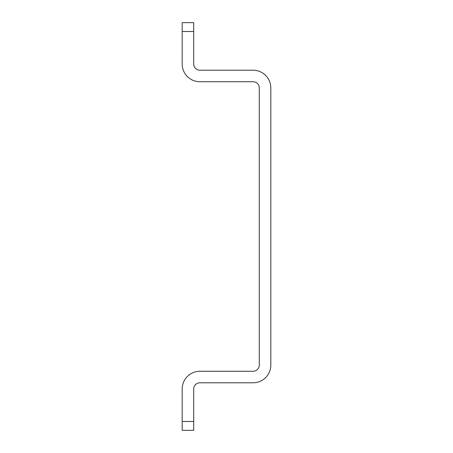 <?xml version="1.0" encoding="UTF-8"?>
<svg xmlns="http://www.w3.org/2000/svg" width="453" height="453" viewBox="0 0 453 453"><rect width="100%" height="100%" fill="white"/><g stroke="black" fill="none" stroke-linecap="round" stroke-linejoin="round"><path stroke-width="0.68" d="M270.815 87.939A17.724 17.724 0 0 0 253.091 70.215L199.909 70.215A6.206 6.206 0 0 1 193.708 64.009L193.708 31.512L182.185 31.512L182.185 64.009A17.724 17.724 0 0 0 199.909 81.738L253.091 81.738A6.206 6.206 0 0 1 259.292 87.939L259.292 365.061A6.206 6.206 0 0 1 253.091 371.262L199.909 371.262A17.724 17.724 0 0 0 182.185 388.991L182.185 421.488L193.708 421.488L193.708 388.991A6.206 6.206 0 0 1 199.909 382.785L253.091 382.785A17.724 17.724 0 0 0 270.815 365.061L270.815 87.939M182.185 31.512L182.185 22.65L193.708 22.65L193.708 31.512M193.708 421.488L193.708 430.35L182.185 430.35L182.185 421.488"/></g></svg>
